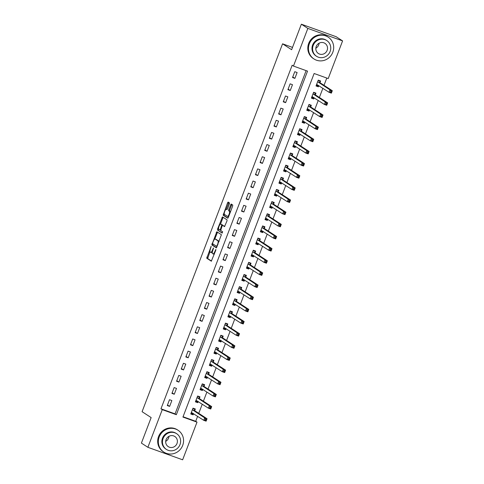 <?xml version="1.0" encoding="UTF-8"?>
<svg xmlns="http://www.w3.org/2000/svg" width="484" height="484" viewBox="0 0 484 484"><rect width="100%" height="100%" fill="white"/><g stroke="black" fill="none" stroke-linecap="round" stroke-linejoin="round"><path stroke-width="0.73" d="M211.145 246.398L206.728 258.208L211.32 261.191L215.791 250.258L215.858 249.466L214.938 251.335A3.273 0.944 -70.2 0 1 213.014 253.888A3.273 0.944 -70.2 0 1 212.96 253.858L212.579 253.61A3.273 0.944 -70.2 0 1 212.93 250.028L213.504 247.935L212.573 249.798A3.273 0.944 -70.2 0 1 210.655 252.352A3.273 0.944 -70.2 0 1 210.594 252.321L210.213 252.073A3.273 0.944 -70.2 0 1 210.564 248.492L211.145 246.398M229.343 204.018L229.452 202.899L228.152 202.052L227.553 202.85L223.142 215.229L227.716 218.205L228.333 217.413L232.635 206.16L232.743 205.041L231.177 204.024L228.732 209.639L228.623 210.758L229.392 211.254A2.735 0.793 -70.2 0 1 229.132 214.164A2.735 0.793 -70.2 0 1 227.492 216.384A2.735 0.793 -70.2 0 1 227.444 216.36L224.431 214.4A2.735 0.793 -70.2 0 1 224.697 211.496A2.735 0.793 -70.2 0 1 226.331 209.276A2.735 0.793 -70.2 0 1 226.385 209.3L226.899 209.632L227.504 208.834L229.343 204.018M147.88 447.307L141.407 443.096L151.147 417.583L142.084 411.69L282.565 43.82L291.628 49.713L301.369 24.2L307.842 28.411L342.593 40.904L328.212 78.565L314.122 73.501L182.928 417.075L197.012 422.139L182.631 459.8L147.88 447.307L162.261 409.646L176.351 414.709L307.546 71.136L293.461 66.072L307.842 28.411M293.461 66.072L292.167 65.231L160.966 408.805L162.261 409.646M216.838 231.733L211.811 244.898L216.402 247.881L221.412 234.71L216.838 231.733M217.588 228.944L222.489 216.886L227.081 219.875L226.966 220.994L224.528 226.609L222.634 225.381L222.035 226.179L220.704 230.499L222.64 231.751L222.138 233.094L217.479 230.063L217.588 228.944L218.629 229.017M160.966 408.805L175.057 413.868L306.13 70.628M169.63 406.391L171.856 400.558L169.509 399.717L167.282 405.55L169.63 406.391L167.494 404.999M174.27 394.242L176.497 388.41L174.149 387.569L171.923 393.401L174.27 394.242L172.135 392.851M178.911 382.094L181.137 376.262L178.79 375.421L176.563 381.253L178.911 382.094L176.769 380.702M183.551 369.945L185.777 364.113L183.43 363.272L181.204 369.098L183.551 369.945L181.409 368.554M188.191 357.797L190.418 351.965L188.07 351.118L185.844 356.95L188.191 357.797L186.05 356.406M192.826 345.649L195.058 339.816L192.705 338.969L190.478 344.802L192.826 345.649L190.69 344.257M197.466 333.5L199.692 327.668L197.345 326.821L195.119 332.653L197.466 333.5L195.33 332.109M202.106 321.352L204.333 315.52L201.985 314.673L199.759 320.505L202.106 321.352L199.971 319.96M206.747 309.197L208.973 303.371L206.626 302.524L204.399 308.356L206.747 309.197L204.605 307.806M211.387 297.049L213.613 291.217L211.266 290.376L209.04 296.208L211.387 297.049L209.245 295.657M216.027 284.901L218.254 279.068L215.906 278.227L213.674 284.06L216.027 284.901L213.886 283.509M220.662 272.752L222.888 266.92L220.541 266.079L218.314 271.911L220.662 272.752L218.526 271.361M225.302 260.604L227.528 254.772L225.181 253.931L222.955 259.763L225.302 260.604L223.166 259.212M229.942 248.455L232.169 242.623L229.821 241.782L227.595 247.608L229.942 248.455L227.801 247.064M234.583 236.307L236.809 230.475L234.462 229.628L232.235 235.46L234.583 236.307L232.441 234.915M239.223 224.159L241.449 218.326L239.102 217.479L236.876 223.312L239.223 224.159L237.081 222.767M243.857 212.01L246.09 206.178L243.736 205.331L241.51 211.163L243.857 212.01L241.722 210.619M248.498 199.862L250.724 194.03L248.377 193.183L246.15 199.015L248.498 199.862L246.362 198.47M253.138 187.707L255.364 181.881L253.017 181.034L250.791 186.866L253.138 187.707L251.002 186.322M257.778 175.559L260.005 169.733L257.657 168.886L255.431 174.718L257.778 175.559L255.637 174.167M262.419 163.411L264.645 157.578L262.298 156.737L260.071 162.57L262.419 163.411L260.277 162.019M267.059 151.262L269.286 145.43L266.938 144.589L264.706 150.421L267.059 151.262L264.917 149.871M271.693 139.114L273.92 133.281L271.572 132.441L269.346 138.273L271.693 139.114L269.558 137.722M276.334 126.965L278.56 121.133L276.213 120.292L273.986 126.118L276.334 126.965L274.198 125.574M280.974 114.817L283.201 108.985L280.853 108.144L278.627 113.97L280.974 114.817L278.832 113.425M285.614 102.668L287.841 96.836L285.493 95.989L283.267 101.822L285.614 102.668L283.473 101.277M290.255 90.52L292.481 84.688L290.134 83.841L287.907 89.673L290.255 90.52L288.113 89.129M294.889 78.372L297.122 72.54L294.768 71.692L292.542 77.525L294.889 78.372L292.753 76.98M183.049 416.742L195.718 421.298L197.617 416.325M198.755 413.348L202.258 404.176M203.395 401.2L206.898 392.028M208.035 389.045L211.538 379.873M212.676 376.897L216.173 367.725M217.31 364.748L220.813 355.577M221.95 352.6L225.453 343.428M226.591 340.452L230.094 331.28M231.231 328.303L234.734 319.131M235.871 316.155L239.374 306.983M240.506 304.006L244.009 294.835M245.146 291.858L248.649 282.686M249.786 279.71L253.289 270.538M254.427 267.555L257.93 258.383M259.067 255.407L262.57 246.235M263.707 243.258L267.204 234.087M268.342 231.11L271.845 221.938M272.982 218.962L276.485 209.79M277.622 206.813L281.125 197.641M282.263 194.665L285.766 185.493M286.903 182.516L290.406 173.345M291.537 170.368L295.04 161.196M296.178 158.22L299.681 149.048M300.818 146.065L304.321 136.893M305.458 133.917L308.961 124.745M310.099 121.768L313.602 112.597M314.739 109.62L318.236 100.448M319.373 97.472L322.876 88.3M324.014 85.323L326.791 78.051M194.737 410.583L195.342 408.998L192.995 408.157L190.763 413.989L193.116 414.83L193.552 413.681M199.378 398.435L199.977 396.85L197.629 396.009L195.403 401.841L197.75 402.682L198.192 401.532M204.012 386.286L204.617 384.701L202.27 383.86L200.043 389.693L202.391 390.534L202.832 389.384M208.652 374.138L209.257 372.553L206.91 371.712L204.684 377.544L207.031 378.385L207.473 377.23M213.293 361.984L213.898 360.405L211.55 359.564L209.324 365.39L211.671 366.237L212.113 365.081M217.933 349.835L218.538 348.256L216.191 347.409L213.964 353.241L216.312 354.088L216.747 352.933M222.573 337.687L223.178 336.108L220.825 335.261L218.599 341.093L220.946 341.94L221.388 340.784M227.214 325.538L227.813 323.959L225.465 323.112L223.239 328.945L225.586 329.792L226.028 328.636M231.848 313.39L232.453 311.811L230.106 310.964L227.879 316.796L230.227 317.643L230.668 316.488M236.488 301.242L237.093 299.663L234.746 298.816L232.52 304.648L234.867 305.489L235.309 304.339M241.129 289.093L241.734 287.514L239.386 286.667L237.16 292.499L239.507 293.34L239.949 292.191M245.769 276.945L246.374 275.36L244.027 274.519L241.794 280.351L244.148 281.192L244.583 280.042M250.409 264.796L251.008 263.211L248.661 262.37L246.435 268.203L248.782 269.043L249.224 267.894M255.044 252.648L255.649 251.063L253.301 250.222L251.075 256.054L253.422 256.895L253.864 255.74M259.684 240.494L260.289 238.914L257.942 238.074L255.715 243.9L258.063 244.747L258.504 243.591M264.325 228.345L264.929 226.766L262.582 225.925L260.356 231.751L262.703 232.598L263.145 231.443M268.965 216.197L269.57 214.618L267.222 213.771L264.996 219.603L267.343 220.45L267.779 219.294M273.605 204.048L274.21 202.469L271.857 201.622L269.63 207.454L271.978 208.302L272.419 207.146M278.246 191.9L278.844 190.321L276.497 189.474L274.271 195.306L276.618 196.153L277.06 194.998M282.88 179.752L283.485 178.172L281.137 177.326L278.911 183.158L281.258 184.005L281.7 182.849M287.52 167.603L288.125 166.024L285.778 165.177L283.551 171.009L285.899 171.85L286.34 170.701M292.161 155.455L292.766 153.87L290.418 153.029L288.192 158.861L290.539 159.702L290.981 158.552M296.801 143.306L297.406 141.721L295.058 140.88L292.826 146.713L295.179 147.553L295.615 146.404M301.441 131.158L302.04 129.573L299.693 128.732L297.466 134.564L299.814 135.405L300.255 134.25M306.076 119.003L306.681 117.424L304.333 116.583L302.107 122.416L304.454 123.257L304.896 122.101M310.716 106.855L311.321 105.276L308.974 104.435L306.747 110.261L309.094 111.108L309.536 109.953M315.356 94.707L315.961 93.128L313.614 92.281L311.387 98.113L313.735 98.96L314.176 97.804M319.997 82.558L320.602 80.979L318.254 80.132L316.028 85.964L318.375 86.811L318.811 85.656M292.511 47.396L282.565 43.82M301.369 24.2L336.12 36.693L342.593 40.904M195.718 421.298L197.012 422.139M175.057 413.868L176.351 414.709M193.116 414.83L190.974 413.439M197.75 402.682L195.615 401.29M202.391 390.534L200.255 389.142M207.031 378.385L204.889 376.994M211.671 366.237L209.53 364.845M216.312 354.088L214.17 352.697M220.946 341.94L218.81 340.548M225.586 329.792L223.451 328.4M230.227 317.643L228.091 316.252M234.867 305.489L232.725 304.103M239.507 293.34L237.366 291.949M244.148 281.192L242.006 279.8M248.782 269.043L246.646 267.652M253.422 256.895L251.287 255.504M258.063 244.747L255.921 243.355M262.703 232.598L260.561 231.207M267.343 220.45L265.202 219.058M271.978 208.302L269.842 206.91M276.618 196.153L274.482 194.762M281.258 184.005L279.123 182.613M285.899 171.85L283.757 170.459M290.539 159.702L288.397 158.31M295.179 147.553L293.038 146.162M299.814 135.405L297.678 134.014M304.454 123.257L302.318 121.865M309.094 111.108L306.953 109.717M313.735 98.96L311.593 97.568M318.375 86.811L316.233 85.42M211.532 252.66A3.273 0.944 -70.2 0 0 211.593 252.69A3.273 0.944 -70.2 0 0 212.355 252.261M213.898 254.197A3.273 0.944 -70.2 0 0 213.952 254.227A3.273 0.944 -70.2 0 0 214.303 254.167M209.989 251.638L207.666 258.541L211.55 261.07M212.924 243.954L212.748 245.237L216.632 247.76M217.534 232.181L214.781 239.084M212.676 242.962L212.603 243.742L216.632 246.362L217.576 244.42A3.273 0.944 -70.2 0 0 217.933 240.838L215.186 239.054A3.273 0.944 -70.2 0 0 215.126 239.023A3.273 0.944 -70.2 0 0 213.208 241.577L212.676 242.962M219.095 241.619A3.273 0.944 -70.2 0 0 218.871 241.177L217.933 240.838M216.003 239.35A3.273 0.944 -70.2 0 1 216.07 239.362A3.273 0.944 -70.2 0 1 216.124 239.392L218.871 241.177M220.498 224.122L222.828 218.024L221.884 217.685M223.197 217.346L222.828 218.024M224.757 226.488L223.554 225.713M222.344 232.955L217.479 230.063M220.728 224.14A2.735 0.793 -70.2 0 0 220.68 224.116A2.735 0.793 -70.2 0 0 219.04 226.337A2.735 0.793 -70.2 0 0 218.78 229.247L219.863 229.942L220.462 229.144L221.793 224.83L220.728 224.14L221.672 224.479A2.735 0.793 -70.2 0 0 221.618 224.455A2.735 0.793 -70.2 0 0 221.569 224.443M222.809 225.447L221.793 224.83M221.672 224.479L222.731 225.169M218.526 229.283L218.417 230.402M227.547 216.396L228.381 216.699A2.735 0.793 -70.2 0 0 228.43 216.723A2.735 0.793 -70.2 0 0 228.599 216.723M230.481 211.804A2.735 0.793 -70.2 0 0 230.336 211.593L229.392 211.254M231.884 204.484L229.676 209.971L229.561 211.091L230.336 211.593M224.286 214.194L224.08 215.568L227.964 218.09M228.859 202.512L226.167 209.269M191.023 413.318L192.572 413.874L193.273 413.493M192.88 408.46L194.429 409.016L193.255 408.254M191.368 412.41L203.764 420.324L204.696 417.892L207.043 418.739L194.822 410.789L194.429 409.016M206.396 419.428L207.043 418.739L206.111 421.165L203.764 420.324L205.083 420.064L206.027 420.402L206.396 419.428L205.458 419.096L205.083 420.064M205.458 419.096L204.696 417.892L192.39 409.736M206.027 420.402L206.111 421.165M195.663 401.169L197.212 401.726L197.908 401.345M197.514 396.311L199.069 396.868L197.895 396.106M196.008 400.256L208.404 408.175L209.33 405.743L211.683 406.584L199.462 398.635L199.069 396.868M211.036 407.28L211.683 406.584L210.752 409.016L208.404 408.175L209.723 407.915L210.661 408.254L211.036 407.28L210.098 406.941L209.723 407.915M210.098 406.941L209.33 405.743L197.03 397.588M210.661 408.254L210.752 409.016M200.297 389.021L201.852 389.578L202.548 389.196M202.155 384.157L203.71 384.719L202.536 383.951M200.648 388.108L213.045 396.021L213.97 393.595L216.318 394.436L204.097 386.486L203.71 384.719M215.676 395.132L216.318 394.436L215.392 396.868L213.045 396.021L214.364 395.767L215.301 396.106L215.676 395.132L214.733 394.793L214.364 395.767M214.733 394.793L213.97 393.595L201.665 385.439M215.301 396.106L215.392 396.868M204.938 376.873L206.493 377.429L207.188 377.048M206.795 372.008L208.35 372.571L207.176 371.803M205.289 375.959L217.685 383.873L218.611 381.446L220.958 382.287L208.737 374.338L208.35 372.571M220.311 382.983L220.958 382.287L220.032 384.719L217.685 383.873L219.004 383.618L219.942 383.957L220.311 382.983L219.373 382.644L219.004 383.618M219.373 382.644L218.611 381.446L206.305 373.291M219.942 383.957L220.032 384.719M209.578 364.718L211.133 365.281L211.829 364.9M211.435 359.86L212.984 360.417L211.811 359.654M209.929 363.811L222.325 371.724L223.251 369.298L225.598 370.139L213.377 362.189L212.984 360.417M224.951 370.835L225.598 370.139L224.673 372.571L222.325 371.724L223.644 371.47L224.582 371.809L224.951 370.835L224.013 370.496L223.644 371.47M224.013 370.496L223.251 369.298L210.945 361.143M224.582 371.809L224.673 372.571M168.97 436.326A6.05 5.778 -57 0 1 165.709 441.341M159.212 436.961A13.032 12.445 123 0 0 163.846 452.104A13.032 12.445 123 0 0 182.692 445.401A13.032 12.445 123 0 0 178.058 430.258A13.032 12.445 123 0 0 159.212 436.961M178.058 430.258L177.41 429.834A13.032 12.445 123 0 0 158.564 436.538A13.032 12.445 123 0 0 163.199 451.687L163.846 452.104M166.429 449.436L165.837 449.049A9.384 8.96 -57 0 1 162.497 438.141A9.384 8.96 -57 0 1 176.067 433.313L176.66 433.7A9.384 8.96 123 0 0 163.09 438.528A9.384 8.96 123 0 0 166.429 449.436A9.384 8.96 123 0 0 180 444.608A9.384 8.96 123 0 0 176.66 433.7M176.993 443.526A6.05 5.778 123 0 0 174.845 436.501A6.05 5.778 123 0 0 166.097 439.611A6.05 5.778 123 0 0 168.251 446.635A6.05 5.778 123 0 0 176.993 443.526M319.095 43.185A6.05 5.778 -57 0 1 315.834 48.2M309.337 43.82A13.032 12.445 123 0 0 313.971 58.963A13.032 12.445 123 0 0 332.817 52.26A13.032 12.445 123 0 0 328.182 37.117A13.032 12.445 123 0 0 309.337 43.82M328.182 37.117L327.535 36.693A13.032 12.445 123 0 0 308.689 43.397A13.032 12.445 123 0 0 313.323 58.546L313.971 58.963M316.554 56.295L315.961 55.908A9.384 8.96 -57 0 1 312.622 45A9.384 8.96 -57 0 1 326.192 40.172L326.791 40.559A9.384 8.96 123 0 0 313.221 45.387A9.384 8.96 123 0 0 316.554 56.295A9.384 8.96 123 0 0 330.124 51.467A9.384 8.96 123 0 0 326.791 40.559M327.117 50.384A6.05 5.778 123 0 0 324.97 43.36A6.05 5.778 123 0 0 316.227 46.47A6.05 5.778 123 0 0 318.375 53.494A6.05 5.778 123 0 0 327.117 50.384M214.218 352.57L215.767 353.132L216.469 352.751M216.076 347.712L217.625 348.268L216.451 347.506M214.563 351.662L226.96 359.576L227.891 357.15L230.239 357.991L218.018 350.041L217.625 348.268M229.591 358.686L230.239 357.991L229.313 360.423L226.96 359.576L228.279 359.322L229.222 359.66L229.591 358.686L228.654 358.348L228.279 359.322M228.654 358.348L227.891 357.15L215.586 348.994M229.222 359.66L229.313 360.423M218.859 340.421L220.408 340.984L221.103 340.603M220.71 335.563L222.265 336.12L221.091 335.358M219.204 339.514L231.6 347.427L232.532 344.995L234.879 345.842L222.658 337.892L222.265 336.12M234.232 346.538L234.879 345.842L233.947 348.274L231.6 347.427L233.863 347.506L234.232 346.538L233.294 346.199L232.919 347.173M233.294 346.199L232.532 344.995L220.226 336.846M233.863 347.506L233.947 348.274M223.499 328.273L225.048 328.83L225.744 328.454M225.35 323.415L226.905 323.971L225.732 323.209M223.844 327.365L236.24 335.279L237.166 332.847L239.519 333.694L227.292 325.744L226.905 323.971M238.872 334.39L239.519 333.694L238.588 336.12L236.24 335.279L238.497 335.358L238.872 334.39L237.928 334.051L237.559 335.025M237.928 334.051L237.166 332.847L224.86 324.697M238.497 335.358L238.588 336.12M228.133 316.125L229.688 316.681L230.384 316.306M229.991 311.266L231.546 311.823L230.372 311.061M228.484 315.217L240.881 323.13L241.806 320.698L244.154 321.545L231.933 313.596L231.546 311.823M243.512 322.241L244.154 321.545L243.228 323.971L240.881 323.13L242.2 322.87L243.137 323.209L243.512 322.241L242.569 321.902L242.2 322.87M242.569 321.902L241.806 320.698L229.501 312.549M243.137 323.209L243.228 323.971M232.774 303.976L234.329 304.533L235.024 304.152M234.631 299.118L236.18 299.675L235.006 298.912M233.125 303.069L245.521 310.982L246.447 308.55L248.794 309.397L236.573 301.447L236.18 299.675M248.147 310.093L248.794 309.397L247.868 311.823L245.521 310.982L246.84 310.722L247.778 311.061L248.147 310.093L247.209 309.754L246.84 310.722M247.209 309.754L246.447 308.55L234.141 300.395M247.778 311.061L247.868 311.823M237.414 291.828L238.969 292.384L239.665 292.003M239.271 286.97L240.82 287.526L239.647 286.764M237.759 290.92L250.155 298.834L251.087 296.402L253.434 297.249L241.213 289.299L240.82 287.526M252.787 297.938L253.434 297.249L252.509 299.675L250.155 298.834L251.48 298.574L252.418 298.912L252.787 297.938L251.849 297.606L251.48 298.574M251.849 297.606L251.087 296.402L238.781 288.246M252.418 298.912L252.509 299.675M242.054 279.679L243.603 280.236L244.305 279.855M243.912 274.821L245.461 275.378L244.287 274.616M242.399 278.766L254.796 286.685L255.727 284.253L258.075 285.094L245.854 277.144L245.461 275.378M257.428 285.79L258.075 285.094L257.143 287.526L254.796 286.685L256.115 286.425L257.058 286.764L257.428 285.79L256.49 285.457L256.115 286.425M256.49 285.457L255.727 284.253L243.422 276.098M257.058 286.764L257.143 287.526M246.695 267.531L248.244 268.088L248.939 267.706M248.546 262.667L250.101 263.229L248.927 262.461M247.04 266.617L259.436 274.531L260.362 272.105L262.715 272.946L250.494 264.996L250.101 263.229M262.068 273.642L262.715 272.946L261.784 275.378L259.436 274.531L260.755 274.277L261.693 274.616L262.068 273.642L261.13 273.303L260.755 274.277M261.13 273.303L260.362 272.105L248.062 263.949M261.693 274.616L261.784 275.378M251.329 255.383L252.884 255.939L253.58 255.558M253.186 250.518L254.741 251.081L253.568 250.313M251.68 254.469L264.076 262.382L265.002 259.956L267.349 260.797L255.128 252.848L254.741 251.081M266.708 261.493L267.349 260.797L266.424 263.229L264.076 262.382L265.395 262.128L266.333 262.467L266.708 261.493L265.764 261.154L265.395 262.128M265.764 261.154L265.002 259.956L252.696 251.801M266.333 262.467L266.424 263.229M255.969 243.234L257.524 243.791L258.22 243.41M257.827 238.37L259.382 238.927L258.208 238.164M256.32 242.321L268.717 250.234L269.642 247.808L271.99 248.649L259.769 240.699L259.382 238.927M271.342 249.345L271.99 248.649L271.064 251.081L268.717 250.234L270.036 249.98L270.973 250.319L271.342 249.345L270.405 249.006L270.036 249.98M270.405 249.006L269.642 247.808L257.337 239.653M270.973 250.319L271.064 251.081M260.61 231.08L262.165 231.642L262.86 231.261M262.467 226.222L264.016 226.778L262.842 226.016M260.961 230.172L273.357 238.086L274.283 235.66L276.63 236.501L264.409 228.551L264.016 226.778M275.983 237.196L276.63 236.501L275.705 238.933L273.357 238.086L274.676 237.832L275.614 238.17L275.983 237.196L275.045 236.857L274.676 237.832M275.045 236.857L274.283 235.66L261.977 227.504M275.614 238.17L275.705 238.933M265.25 218.931L266.799 219.494L267.501 219.113M267.108 214.073L268.656 214.63L267.483 213.868M265.595 218.024L277.991 225.937L278.923 223.505L281.271 224.352L269.05 216.402L268.656 214.63M280.623 225.048L281.271 224.352L280.345 226.784L277.991 225.937L280.254 226.016L280.623 225.048L279.685 224.709L279.31 225.683M279.685 224.709L278.923 223.505L266.617 215.356M280.254 226.016L280.345 226.784M269.891 206.783L271.439 207.34L272.135 206.964M271.742 201.925L273.297 202.481L272.123 201.719M270.235 205.875L282.632 213.789L283.563 211.357L285.911 212.204L273.69 204.254L273.297 202.481M285.264 212.899L285.911 212.204L284.979 214.636L282.632 213.789L284.894 213.868L285.264 212.899L284.326 212.561L283.951 213.535M284.326 212.561L283.563 211.357L271.258 203.207M284.894 213.868L284.979 214.636M274.531 194.635L276.08 195.191L276.775 194.816M276.382 189.776L277.937 190.333L276.763 189.571M274.876 193.727L287.272 201.64L288.198 199.208L290.551 200.055L278.324 192.106L277.937 190.333M289.904 200.751L290.551 200.055L289.62 202.481L287.272 201.64L288.591 201.38L289.529 201.719L289.904 200.751L288.96 200.412L288.591 201.38M288.96 200.412L288.198 199.208L275.892 191.059M289.529 201.719L289.62 202.481M279.165 182.486L280.72 183.043L281.416 182.662M281.022 177.628L282.577 178.185L281.404 177.422M279.516 181.579L291.912 189.492L292.838 187.06L295.186 187.907L282.965 179.957L282.577 178.185M294.544 188.603L295.186 187.907L294.26 190.333L291.912 189.492L293.231 189.232L294.169 189.571L294.544 188.603L293.6 188.264L293.231 189.232M293.6 188.264L292.838 187.06L280.532 178.905M294.169 189.571L294.26 190.333M283.805 170.338L285.36 170.894L286.056 170.513M285.663 165.48L287.212 166.036L286.038 165.274M284.156 169.43L296.553 177.344L297.478 174.912L299.826 175.759L287.605 167.809L287.212 166.036M299.179 176.448L299.826 175.759L298.9 178.185L296.553 177.344L297.872 177.083L298.809 177.422L299.179 176.448L298.241 176.115L297.872 177.083M298.241 176.115L297.478 174.912L285.173 166.756M298.809 177.422L298.9 178.185M288.446 158.189L290.001 158.746L290.696 158.365M290.303 153.331L291.852 153.888L290.678 153.125M288.791 157.276L301.187 165.195L302.119 162.763L304.466 163.604L292.245 155.654L291.852 153.888M303.819 164.3L304.466 163.604L303.541 166.036L301.187 165.195L302.512 164.935L303.45 165.274L303.819 164.3L302.881 163.967L302.512 164.935M302.881 163.967L302.119 162.763L289.813 154.608M303.45 165.274L303.541 166.036M293.086 146.041L294.635 146.598L295.337 146.216M294.944 141.177L296.492 141.739L295.319 140.971M293.431 145.127L305.827 153.047L306.759 150.615L309.107 151.456L296.886 143.506L296.492 141.739M308.459 152.151L309.107 151.456L308.175 153.888L305.827 153.047L307.146 152.787L308.09 153.125L308.459 152.151L307.522 151.813L307.146 152.787M307.522 151.813L306.759 150.615L294.453 142.459M308.09 153.125L308.175 153.888M297.727 133.893L299.275 134.449L299.971 134.068M299.578 129.028L301.133 129.591L299.959 128.823M298.071 132.979L310.468 140.892L311.394 138.466L313.747 139.307L301.526 131.358L301.133 129.591M313.1 140.003L313.747 139.307L312.815 141.739L310.468 140.892L311.787 140.638L312.724 140.977L313.1 140.003L312.162 139.664L311.787 140.638M312.162 139.664L311.394 138.466L299.094 130.311M312.724 140.977L312.815 141.739M302.361 121.744L303.916 122.301L304.611 121.92M304.218 116.88L305.773 117.437L304.599 116.674M302.712 120.831L315.108 128.744L316.034 126.318L318.381 127.159L306.16 119.209L305.773 117.437M317.74 127.855L318.381 127.159L317.456 129.591L315.108 128.744L316.427 128.49L317.365 128.829L317.74 127.855L316.796 127.516L316.427 128.49M316.796 127.516L316.034 126.318L303.728 118.163M317.365 128.829L317.456 129.591M307.001 109.59L308.556 110.152L309.252 109.771M308.859 104.732L310.413 105.288L309.24 104.526M307.352 108.682L319.749 116.596L320.674 114.17L323.022 115.01L310.801 107.061L310.413 105.288M322.374 115.706L323.022 115.01L322.096 117.443L319.749 116.596L321.067 116.341L322.005 116.68L322.374 115.706L321.436 115.367L321.067 116.341M321.436 115.367L320.674 114.17L308.368 106.014M322.005 116.68L322.096 117.443M311.642 97.441L313.196 98.004L313.892 97.623M313.499 92.583L315.048 93.14L313.874 92.377M311.992 96.534L324.389 104.447L325.315 102.015L327.662 102.862L315.441 94.912L315.048 93.14M327.015 103.558L327.662 102.862L326.736 105.294L324.389 104.447L326.646 104.526L327.015 103.558L326.077 103.219L325.708 104.193M326.077 103.219L325.315 102.015L313.009 93.866M326.646 104.526L326.736 105.294M316.282 85.293L317.831 85.85L318.532 85.474M318.139 80.435L319.688 80.991L318.514 80.229M316.627 84.385L329.023 92.299L329.955 89.867L332.302 90.714L320.081 82.764L319.688 80.991M331.655 91.409L332.302 90.714L331.377 93.146L329.023 92.299L331.286 92.377L331.655 91.409L330.717 91.071L330.342 92.045M330.717 91.071L329.955 89.867L317.649 81.717M331.286 92.377L331.377 93.146M211.097 247.088L210.709 246.949M215.828 250.167L215.441 250.028M213.462 248.625L213.075 248.486M212.966 249.938L212.573 249.798M215.326 251.48L214.938 251.335M207.666 258.541L206.728 258.208M207.781 257.421L206.837 257.089M212.748 245.237L211.811 244.898M212.863 244.118L211.919 243.779M217.159 232.858L216.221 232.52M217.443 245.945L217.05 245.805M217.969 244.559L217.576 244.42M216.124 239.392L215.186 239.054M220.625 230.215L219.881 229.948M220.849 229.283L220.462 229.144M222.071 226.088L221.678 225.949M229.561 211.091L228.623 210.758M229.676 209.971L228.732 209.639M231.515 205.156L230.578 204.817M224.08 215.568L223.142 215.229M224.189 214.448L223.251 214.109M228.49 203.189L227.553 202.85M191.724 412.489L191.422 412.38M194.822 410.789L192.475 409.942M194.749 410.656L192.402 409.809M199.462 398.635L197.109 397.794M199.39 398.501L197.042 397.66M200.999 388.192L200.697 388.083M204.097 386.486L201.749 385.645M204.03 386.353L201.683 385.512M205.639 376.038L205.337 375.935M208.737 374.338L206.39 373.497M208.671 374.205L206.317 373.364M210.28 363.889L209.977 363.78M213.377 362.189L211.03 361.348M213.305 362.056L210.957 361.215M214.92 351.741L214.618 351.632M218.018 350.041L215.67 349.2M217.945 349.908L215.598 349.067M219.561 339.593L219.258 339.484M222.658 337.892L220.305 337.046M222.586 337.759L220.238 336.912M227.292 325.744L224.945 324.897M227.226 325.611L224.878 324.764M228.835 315.296L228.533 315.187M231.933 313.596L229.585 312.749M231.866 313.463L229.519 312.616M233.476 303.147L233.173 303.038M236.573 301.447L234.226 300.6M236.507 301.314L234.153 300.467M238.116 290.999L237.813 290.89M241.213 289.299L238.866 288.452M241.141 289.166L238.793 288.319M242.756 278.851L242.454 278.742M245.854 277.144L243.506 276.303M245.781 277.011L243.434 276.17M250.494 264.996L248.141 264.155M250.422 264.863L248.074 264.022M252.031 254.554L251.728 254.445M255.128 252.848L252.781 252.007M255.062 252.715L252.715 251.874M256.671 242.399L256.369 242.29M259.769 240.699L257.421 239.858M259.702 240.566L257.349 239.725M261.312 230.251L261.009 230.142M264.409 228.551L262.062 227.71M264.337 228.418L261.989 227.577M265.952 218.102L265.649 217.994M269.05 216.402L266.702 215.555M268.977 216.269L266.63 215.422M270.592 205.954L270.29 205.845M273.69 204.254L271.336 203.407M273.617 204.121L271.27 203.274M278.324 192.106L275.977 191.259M278.258 191.973L275.91 191.126M279.867 181.657L279.564 181.548M282.965 179.957L280.617 179.11M282.898 179.824L280.551 178.977M284.507 169.509L284.205 169.4M287.605 167.809L285.257 166.962M287.538 167.676L285.185 166.829M289.148 157.361L288.845 157.252M292.245 155.654L289.898 154.813M292.173 155.521L289.825 154.68M293.788 145.212L293.486 145.103M296.886 143.506L294.538 142.665M296.813 143.373L294.466 142.532M301.526 131.358L299.173 130.517M301.453 131.225L299.106 130.384M303.063 120.909L302.76 120.806M306.16 119.209L303.813 118.368M306.094 119.076L303.746 118.235M307.703 108.761L307.401 108.652M310.801 107.061L308.453 106.22M310.734 106.928L308.381 106.087M312.343 96.612L312.041 96.504M315.441 94.912L313.094 94.065M315.368 94.779L313.021 93.932M316.984 84.464L316.681 84.355M320.081 82.764L317.734 81.917M320.009 82.631L317.661 81.784M211.593 252.69L210.655 252.352M213.952 254.227L213.014 253.888M216.07 239.362L215.126 239.023M221.618 224.455L220.68 224.116M220.625 230.221L219.863 229.942M228.43 216.723L227.492 216.384"/></g></svg>
